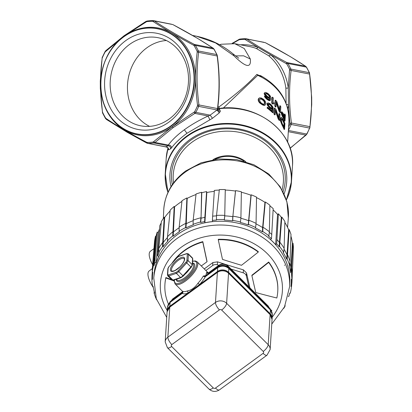 <?xml version="1.0" encoding="UTF-8"?>
<svg xmlns="http://www.w3.org/2000/svg" width="412" height="412" viewBox="0 0 412 412"><rect width="100%" height="100%" fill="white"/><g stroke="black" fill="none" stroke-linecap="round" stroke-linejoin="round"><path stroke-width="0.62" d="M192.548 35.427L196.359 36.174L215.522 42.899L233.949 55.816C245.83 67.491 251.289 68.557 250.326 59.019L244.249 48.518L234.783 43.693L221.321 44.239L219.544 44.738M219.225 87.128L219.199 79.31M263.356 77.173L256.815 74.412C248.323 83.796 235.695 94.642 218.921 106.955L217.927 106.569M234.783 43.693L249.873 46.644A53.756 46.633 101.1 0 1 256.259 48.446L268.66 55.718A53.756 46.633 101.1 0 1 285.871 88.08L286.093 103.345M250.326 59.019L243.58 55.805L235.53 55.914M233.949 55.816L233.141 53.977M219.251 108.474L218.921 106.955L218.808 108.531M223.263 108.099L257.711 75.339L256.815 74.412M260.564 75.628L260.544 75.617C279.758 86.329 289.219 101.769 288.93 121.942L288.93 121.942A56.918 48.595 3.6 0 0 257.711 75.339L260.544 75.612M285.871 88.08A2.848 0.525 171.9 0 0 288.297 88.014L288.4 104.689L289.904 124.033L291.186 124.475L291.433 123.023L309.953 126.649L309.618 128.081L291.186 124.475A61.661 53.488 101.1 0 1 288.4 130.254M287.756 108.701A55.182 47.864 -78.9 0 0 288.4 104.689L286.479 104.411M289.682 70.025L291.114 70.452L290.857 69.061A1.581 0.505 155 0 0 289.574 69.324L288.297 88.014A55.177 47.864 -78.9 0 0 270.638 54.796L286.654 63.839A1.581 0.567 -31.1 0 1 287.9 63.499L286.917 62.552L286.134 63.35M256.259 48.446A2.848 1.401 110.4 0 0 257.902 47.334L270.638 54.796A2.848 1.277 -50 0 1 268.66 55.718M245.459 39.516L246.767 39.022L245.583 38.702A1.581 0.772 89.6 0 0 245.506 38.697A1.581 0.772 89.6 0 0 244.882 39.356L257.902 47.334A55.182 47.864 -78.9 0 0 240.479 44.805M232.842 43.384L239.115 39.758A1.581 0.757 -97.5 0 1 239.614 39.099M194.057 112.358L194.845 113.403L195.818 112.342A1.581 0.268 -151.4 0 1 194.572 111.822L172.18 126.798L153.125 142.047A1.581 0.757 82.5 0 0 153.836 142.964L155.015 142.449L168.287 145.05C170.31 145.065 171.371 146.023 171.48 147.913C174.961 143.222 180.121 138.35 186.96 133.292L212.494 118.28L219.266 112.914L217.165 109.916L217.649 108.886C217.644 110.411 218.535 111.199 220.317 111.245L219.895 109.947L217.747 109.489L217.624 109.072M217.006 54.698L217.345 55.872C219.756 73.949 219.859 91.603 217.66 108.84L218.885 108.747L217.479 108.716M219.895 109.947L218.885 108.747A63.242 53.993 -176.4 0 1 292.448 166.221C295.955 132.34 256.089 101.903 217.624 108.696M280.999 117.451L280.479 118.151L280.438 120.778L281.968 124.867A56.918 48.595 3.6 0 1 284.172 129.538L284.558 129.255A57.392 49.002 -176.4 0 0 282.338 124.599L280.727 119.722L280.845 117.884L281.257 117.322L282.704 118.847A57.392 49.002 3.6 0 1 284.924 123.507L284.558 129.255M275.407 110.813L278.193 118.991A56.918 48.595 3.6 0 1 279.3 120.536L279.666 120.273A57.392 49.002 -176.4 0 0 278.553 118.728L275.468 109.772L275.159 114.665A57.392 49.002 -176.4 0 0 274.279 113.738L274.644 107.985A57.392 49.002 3.6 0 1 275.958 109.386L278.976 118.502L279.295 113.485A57.392 49.002 3.6 0 1 280.031 114.521L279.666 120.273M274.644 107.985L274.289 108.248L273.923 113.995A56.918 48.595 3.6 0 1 274.804 114.927L275.159 114.665M279.295 113.485L278.934 113.748L278.692 117.569M267.455 107.146L267.053 108.021A56.918 48.595 3.6 0 1 272.708 112.79L273.068 112.528A57.392 49.002 -176.4 0 0 267.414 107.759L267.455 107.146A57.392 49.002 3.6 0 1 272.327 111.178L272.45 109.221L270.808 108.274A57.392 49.002 -176.4 0 0 269.803 107.434L268.109 105.585L267.321 103.335L268.284 102.897L270.04 103.762A57.392 49.002 3.6 0 1 271.039 104.602L272.62 106.528L273.341 108.248A57.392 49.002 -176.4 0 0 272.404 107.362L271.003 105.215A57.392 49.002 -176.4 0 0 269.999 104.375L268.779 103.788L268.207 104.118L268.665 105.498L269.845 106.821A57.392 49.002 3.6 0 1 270.844 107.661L272.172 108.315A57.392 49.002 3.6 0 1 273.269 109.35L273.068 112.528M267.718 102.99L266.961 103.603L267.249 104.962L269.448 107.697A56.918 48.595 3.6 0 1 270.447 108.531L272.095 109.484L272.002 110.885M268.042 104.148L269.644 104.638A56.918 48.595 3.6 0 1 270.643 105.472L272.044 107.625A56.918 48.595 3.6 0 1 272.981 108.505L273.341 108.248M259.127 98.097L258.257 99.143L258.19 100.245L259.55 102.83L262.954 105.142L264.54 105.379L265.307 104.875L264.308 105.112L262.135 104.288L259.323 101.862L258.566 99.967L258.89 98.36L259.581 97.824L261.285 97.974L263.675 99.369L265.158 101.074L265.817 103.046L265.307 104.875M281.638 111.853L281.139 112.306L281.195 113.341L282.416 116.524A56.918 48.595 3.6 0 1 284.635 121.18L285.022 120.901A57.392 49.002 -176.4 0 0 282.787 116.256L281.504 112.038L282.004 111.904L282.993 113.073A57.392 49.002 3.6 0 1 284.713 116.524L284.872 113.954A57.392 49.002 3.6 0 1 285.387 115.149L285.022 120.901M284.872 113.954L284.491 114.232L284.393 115.829M276.256 102.969L279.006 111.168A56.918 48.595 3.6 0 1 280.098 112.723L280.464 112.461A57.392 49.002 -176.4 0 0 279.367 110.905L276.323 101.919L276.014 106.811A57.392 49.002 -176.4 0 0 275.144 105.879L275.51 100.126A57.392 49.002 3.6 0 1 276.807 101.537L279.784 110.684L280.103 105.668A57.392 49.002 3.6 0 1 280.829 106.708L280.464 112.461M275.51 100.126L275.154 100.389L274.789 106.136A56.918 48.595 3.6 0 1 275.654 107.074L276.014 106.811M280.103 105.668L279.743 105.93L279.501 109.731M272.43 97.144L272.069 97.402L271.704 103.155A56.918 48.595 3.6 0 1 272.662 104.03L274.001 103.803L273.017 103.767A57.392 49.002 -176.4 0 0 272.064 102.892L272.43 97.144A57.392 49.002 3.6 0 1 273.383 98.015L273.079 102.789L274.062 102.825L274.001 103.803M264.185 93.169L264.973 92.53L264.185 93.169L264.489 94.631L266.863 97.119A56.918 48.595 3.6 0 1 267.764 97.768L269.721 98.633L269.293 99.709M264.756 95.955L264.391 96.223L265.096 97.572L266.914 99.328A56.918 48.595 3.6 0 1 267.635 99.848L269.412 100.698L270.313 100.363L267.996 99.586A57.392 49.002 -176.4 0 0 267.275 99.06L265.462 97.304L264.756 95.955A57.392 49.002 3.6 0 1 265.704 96.573L267.136 98.324A57.392 49.002 3.6 0 1 268.212 99.107L269.654 99.447L270.081 98.37L268.124 97.505A57.392 49.002 -176.4 0 0 267.228 96.851L264.859 94.363L264.55 92.901M288.39 130.455L306.729 134.044A61.661 53.488 -78.9 0 0 309.618 128.081L306.955 134.024A1.581 0.268 -151.4 0 1 306.729 134.044L305.853 135.121L288.307 131.691M264.01 42.307L246.767 39.022C257.866 46.417 271.245 54.26 286.917 62.552L305.436 66.172L306.327 67.105A1.581 0.567 -31.1 0 1 306.533 67.228L309.489 72.795A1.581 0.505 155 0 0 309.283 72.666L309.639 74.072L291.114 70.452C288.936 87.529 289.044 105.055 291.433 123.023L290.002 123.291M265.374 42.694L246.041 38.743M102.166 57.598L100.286 81.143L100.322 88.374L102.511 112.878A1.581 0.505 -25 0 1 102.665 112.481L102.459 111.76C99.956 93.56 99.848 75.808 102.14 58.494L102.166 57.598L105.045 51.649A1.581 0.268 28.6 0 0 105.184 51.886L124.012 36.215L146.631 21.661A1.581 0.757 -97.5 0 1 147.136 21.007A1.581 0.757 -97.5 0 1 147.259 21.012A61.661 53.488 101.1 0 1 152.945 20.61M197.204 51.933L198.63 52.355L198.373 50.964A1.581 0.505 155 0 0 197.09 51.232L197.204 51.933C195.097 69.226 195.206 86.984 197.523 105.199L197.42 105.935L198.708 106.384L198.95 104.931L217.469 108.557L217.165 109.916L210.141 115.144L208.117 115.999L194.845 113.403L173.195 127.586L155.015 142.449L153.697 141.79M152.976 21.419L154.284 20.93L153.099 20.605A1.581 0.772 89.6 0 0 153.022 20.6A1.581 0.772 89.6 0 0 152.399 21.264L152.976 21.419C164.275 28.819 177.83 36.766 193.65 45.258L194.176 45.742A1.581 0.567 -31.1 0 1 195.417 45.408L194.433 44.455L212.953 48.08L213.843 49.013A1.581 0.567 -31.1 0 1 214.049 49.131L217.011 54.698A1.581 0.505 155 0 0 217.011 54.698A1.581 0.505 155 0 0 216.8 54.569L217.155 55.981L198.63 52.355C196.452 69.432 196.56 86.958 198.95 104.931L197.523 105.199M170.97 125.82A53.545 46.448 -78.9 0 0 187.64 51.964A53.545 46.448 -78.9 0 0 123.693 36.895A53.545 46.448 -78.9 0 0 107.022 110.751A53.545 46.448 -78.9 0 0 170.97 125.82M168.972 122.055A49.013 42.518 101.1 0 1 110.437 108.263A49.013 42.518 101.1 0 1 125.691 40.659A49.013 42.518 101.1 0 1 184.226 54.451A49.013 42.518 101.1 0 1 168.972 122.055M146.682 142.274L146.713 143.026L147.99 143.366A1.581 0.772 -90.4 0 1 147.357 142.449L146.682 142.274C130.779 133.972 117.219 126.026 106.008 118.435L105.58 117.966A1.581 0.567 148.9 0 0 105.472 118.445A1.581 0.567 148.9 0 0 105.472 118.45L102.511 112.878M147.511 143.319L147.99 143.366A61.661 53.488 101.1 0 0 153.836 142.964L168.153 145.766L168.287 145.05C172.345 139.668 177.706 134.575 184.355 129.77C190.921 124.939 198.842 120.345 208.117 115.999L209.873 119.913M212.494 118.28L210.141 115.144L195.818 112.342A61.661 53.488 101.1 0 0 198.708 106.384L217.047 109.968L219.266 112.914M171.526 24.215L153.558 20.646M217.66 108.84L217.469 108.557C219.648 91.474 219.544 73.954 217.155 55.981L217.062 55.816M219.4 112.806L220.317 111.245M168.379 148.686L168.472 149.947L170.47 148.928L171.48 147.913M286.361 199.856A63.031 53.812 -176.4 0 0 265.271 134.904A63.031 53.812 -176.4 0 0 186.899 136.619A63.031 53.812 -176.4 0 0 167.998 192.327M171.001 186.677A58.499 49.945 3.6 0 1 189.875 139.586A58.499 49.945 3.6 0 1 260.338 136.614A58.499 49.945 3.6 0 1 284.1 193.872M168.338 149.154L168.405 148.83M170.47 148.928C170.717 147.115 169.95 146.059 168.153 145.766L165.907 146.919M147.99 143.366L166.335 146.955C167.957 147.285 168.683 148.279 168.508 149.932M165.974 146.569L166.35 146.971C167.926 147.29 168.632 148.284 168.472 149.947M169.162 119.037A44.903 38.949 101.1 0 1 140.719 125.815A44.903 38.949 101.1 0 1 110.617 90.98A44.903 38.949 101.1 0 1 129.512 44.465A44.903 38.949 101.1 0 1 157.961 37.683A44.903 38.949 101.1 0 1 188.057 72.517A44.903 38.949 101.1 0 1 169.162 119.037M166.381 40.515A44.903 38.949 -78.9 0 0 146.806 47.849A44.903 38.949 -78.9 0 0 127.473 89.327A44.903 38.949 -78.9 0 0 149.587 126.366M281.968 124.867L282.338 124.599M281.453 123.816L281.823 123.549M281.041 122.838L281.411 122.57M280.634 121.628L280.999 121.36M280.438 120.778L280.804 120.51M280.361 119.985L280.727 119.722M280.479 118.151L280.845 117.884M281.978 122.997L282.385 123.863A57.392 49.002 3.6 0 1 284.095 127.323L284.368 123.044A57.392 49.002 -176.4 0 0 282.658 119.583L281.901 118.651L281.52 118.965L281.401 120.798L281.978 122.997M281.53 118.924L282.287 119.851A56.918 48.595 3.6 0 1 283.986 123.322L283.775 126.623M281.54 118.913L281.901 118.651M281.865 119.228L282.235 118.96M282.287 119.851L282.658 119.583M283.986 123.322L284.368 123.044M278.193 118.991L278.553 118.728M273.923 113.995L274.279 113.738M267.053 108.021L267.414 107.759M272.095 109.484L272.45 109.221M271.271 109.123L271.632 108.861M270.447 108.531L270.808 108.274M269.448 107.697L269.803 107.434M268.598 106.888L268.959 106.626M267.748 105.848L268.109 105.585M267.249 104.962L267.609 104.7M266.93 104.092L267.29 103.829M266.961 103.603L267.321 103.335M272.044 107.625L272.404 107.362M271.755 106.842L272.116 106.579M271.292 106.167L271.647 105.905M270.643 105.472L271.003 105.215M269.644 104.638L269.999 104.375M268.954 104.21L269.309 103.948M268.418 104.051L268.779 103.788M264.54 105.379L264.901 105.117M263.943 105.379L264.308 105.112M262.954 105.142L263.325 104.875M261.764 104.56L262.135 104.288M260.559 103.752L260.935 103.479M259.55 102.83L259.926 102.557M258.947 102.135L259.323 101.862M258.551 101.434L258.932 101.156M258.365 100.961L258.741 100.683M258.19 100.245L258.566 99.967M258.257 99.143L258.638 98.865M258.509 98.633L258.89 98.36M263.768 104.257L264.581 104.009L264.87 102.542L264.01 100.466L261.45 98.7L259.946 98.895L259.632 100.379L260.58 102.397L262.171 103.675L263.768 104.257M259.57 99.174L261.074 98.968L263.639 100.734L264.504 102.809L264.216 104.277M264.447 103.664L264.813 103.402M260.446 98.88L260.822 98.607M261.074 98.968L261.45 98.7M262.089 99.421L262.459 99.148M263.072 100.131L263.438 99.859M263.639 100.734L264.01 100.466M264.36 101.955L264.725 101.687M264.504 102.809L264.87 102.542M282.416 116.524L282.787 116.256M281.906 115.473L282.272 115.206M281.499 114.376L281.865 114.109M281.195 113.341L281.561 113.079M281.108 112.795L281.473 112.528M281.139 112.306L281.504 112.038M284.548 119.094L284.666 117.26A57.392 49.002 -176.4 0 0 282.843 113.619L282.158 113.249L282.725 115.458A57.392 49.002 3.6 0 1 284.548 119.094M281.921 113.331L282.472 113.892A56.918 48.595 3.6 0 1 284.285 117.538L284.228 118.399M282.472 113.892L282.843 113.619M284.666 117.26L284.285 117.538M282.148 113.455L282.519 113.187M279.006 111.168L279.367 110.905M274.789 106.136L275.144 105.879M272.064 102.892L271.704 103.155M272.662 104.03L273.017 103.767M264.489 94.631L264.859 94.363M265.405 95.1L265.04 95.368M264.144 93.776L264.514 93.509M264.973 92.53L265.575 92.406L267.46 93.184A57.392 49.002 3.6 0 1 268.361 93.833L270.071 95.666L270.849 97.459L270.905 99.313L270.313 100.363M269.412 100.698L269.772 100.44M268.521 100.389L268.882 100.126M267.635 99.848L267.996 99.586M266.914 99.328L267.275 99.06M266.008 98.566L266.368 98.298M265.096 97.572L265.462 97.304M264.556 96.712L264.921 96.444M269.489 99.477L269.85 99.215M269.706 98.88L270.066 98.617M269.721 98.633L270.081 98.37M268.655 98.308L269.015 98.046M267.764 97.768L268.124 97.505M266.863 97.119L267.228 96.851M265.951 96.356L266.317 96.094M265.498 93.632L265.642 94.492L267.084 96.114A57.392 49.002 3.6 0 1 268.341 97.026L269.417 97.459L269.973 97.258L269.525 95.749L268.5 94.58A57.392 49.002 -176.4 0 0 267.239 93.663L266.111 93.272L265.498 93.632M265.343 93.653L266.878 93.931A56.918 48.595 3.6 0 1 268.14 94.842L269.165 96.011L269.618 97.474M265.745 93.539L266.111 93.272M266.317 93.668L266.682 93.406M266.878 93.931L267.239 93.663M268.14 94.842L268.5 94.58M268.66 95.363L269.021 95.1M269.165 96.011L269.525 95.749M269.489 96.65L269.85 96.387M269.639 97.15L269.994 96.892M269.669 97.479L269.973 97.258M172.304 184.664A56.918 48.595 3.6 0 1 171.562 173.782A56.918 48.595 3.6 0 1 209.837 131.104A56.918 48.595 3.6 0 1 271.214 146.147A56.918 48.595 3.6 0 1 285.171 181.007A56.918 48.595 3.6 0 1 283.059 191.709M282.05 189.814A55.182 47.112 -176.4 0 0 269.85 148.006A55.182 47.112 -176.4 0 0 205.923 134.837A55.182 47.112 -176.4 0 0 173.545 182.913M153.321 287.555A17.788 6.463 -126.1 0 1 147.949 273.681A17.788 6.463 -126.1 0 1 149.149 270.972L152.342 268.593M152.636 264.689A17.788 6.463 -126.1 0 1 149.206 253.967A17.788 6.463 -126.1 0 1 150.416 251.243L153.954 248.652M159.511 229.005A68.068 58.118 -176.4 0 0 158.26 232.409L157.214 232.09A69.175 59.055 -176.4 0 0 156.04 236.246L155.494 236.164A69.726 59.529 -176.4 0 0 154.572 241.149L152.352 268.181A70.164 59.905 3.6 0 1 153.635 261.27L153.475 265.524A70.03 59.786 -176.4 0 0 152.244 272.178L152.79 272.26A69.474 59.313 -176.4 0 0 152.471 276.632A69.474 59.313 -176.4 0 0 152.461 279.367L151.91 279.393A70.03 59.786 -176.4 0 0 152.517 286.139L153.073 286.108A69.474 59.313 -176.4 0 0 154.68 293.123L154.15 293.256A70.03 59.786 -176.4 0 0 156.57 299.73L156.622 299.715M289.888 262.866A69.613 59.431 3.6 0 1 291.073 268.336L291.624 268.31A70.164 59.905 3.6 0 1 292.257 275.324L293.452 248.235A69.726 59.529 -176.4 0 0 292.994 243.178L292.443 243.209A69.175 59.055 -176.4 0 0 290.934 236.138M288.251 296.305L288.761 296.46A69.474 59.313 -176.4 0 0 289.744 293.087L290.29 293.169A70.03 59.786 -176.4 0 0 291.521 286.52L290.975 286.438A69.474 59.313 -176.4 0 0 291.078 285.449A69.474 59.313 -176.4 0 0 291.305 279.326L291.856 279.3A70.03 59.786 -176.4 0 0 291.248 272.559L290.692 272.584A69.474 59.313 -176.4 0 0 289.085 265.57L289.61 265.436L290.043 261.424L290.99 234.459A69.726 59.529 -176.4 0 0 289.178 229.602L288.652 229.742A69.175 59.055 -176.4 0 0 284.852 222.428M281.803 217.088L279.872 242.205A70.164 59.905 3.6 0 1 284.136 248.282L284.877 221.476A69.726 59.529 -176.4 0 0 281.803 217.088L281.329 217.33A69.175 59.055 -176.4 0 0 278.388 213.792L276.694 243.858L275.633 244.63A68.068 58.118 -176.4 0 0 270.437 239.454L271.498 238.682L273.192 208.616A69.175 59.055 -176.4 0 0 269.881 205.856M273.125 209.914A68.068 58.118 -176.4 0 1 277.559 214.4L278.388 213.792M271.498 238.682A69.474 59.313 -176.4 0 0 268.552 236.205L268.897 235.844A70.03 59.786 -176.4 0 0 262.753 231.493L262.974 227.213A70.164 59.905 3.6 0 1 269.366 231.74L269.896 205.233A69.726 59.529 -176.4 0 0 265.287 201.968L264.942 202.328A69.175 59.055 -176.4 0 0 256.516 197.621M240.865 218.288A69.613 59.431 3.6 0 1 248.41 220.626L248.652 220.204A70.164 59.905 3.6 0 1 256.063 223.366L256.527 197.09A69.726 59.529 -176.4 0 0 251.181 194.809L250.944 195.237A69.175 59.055 -176.4 0 0 241.37 192.265M262.753 231.493L262.408 231.853A69.474 59.313 -176.4 0 0 255.363 227.929L255.605 227.506A70.03 59.786 -176.4 0 0 248.477 224.473L248.235 224.895A69.474 59.313 -176.4 0 0 240.356 222.454L240.474 221.996A70.03 59.786 -176.4 0 0 232.749 220.441L232.883 216.192A70.164 59.905 3.6 0 1 240.917 217.814L241.375 191.781A69.726 59.529 -176.4 0 0 235.582 190.612L235.468 191.07A69.175 59.055 -176.4 0 0 225.282 190.066L225.271 189.592A69.726 59.529 -176.4 0 0 219.344 189.597L216.532 215.399A70.164 59.905 3.6 0 1 224.746 215.388L224.329 219.606A70.03 59.786 -176.4 0 0 216.429 219.617L216.444 220.09A69.474 59.313 -176.4 0 0 212.376 220.394L212.643 221.579A68.068 58.118 -176.4 0 0 204.893 222.748L206.814 192.517L206.603 191.59A69.175 59.055 -176.4 0 0 201.782 192.723L201.581 192.28A69.726 59.529 -176.4 0 0 196.05 194L193.182 220.152A70.164 59.905 3.6 0 1 200.855 217.768L200.49 222.022A70.03 59.786 -176.4 0 0 193.115 224.319L193.316 224.767A69.474 59.313 -176.4 0 0 185.941 227.949L185.632 227.553A70.03 59.786 -176.4 0 0 179.112 231.261L179.426 231.657A69.474 59.313 -176.4 0 0 173.153 236.231L172.741 235.906A70.03 59.786 -176.4 0 0 167.437 240.819L167.849 241.144A69.474 59.313 -176.4 0 0 163.018 246.86L162.529 246.623A70.03 59.786 -176.4 0 0 158.728 252.479L159.212 252.716A69.474 59.313 -176.4 0 0 157.559 255.888L158.893 256.295A68.068 58.118 -176.4 0 0 156.339 262.645L158.26 232.409M219.292 190.071A69.175 59.055 -176.4 0 0 214.353 190.416L212.376 220.394M214.292 191.374A68.068 58.118 -176.4 0 0 206.814 192.517M195.994 194.541A69.175 59.055 -176.4 0 0 187.192 198.363L186.883 197.966A69.726 59.529 -176.4 0 0 181.996 200.747L179.168 227.136A70.164 59.905 3.6 0 1 185.946 223.283L186.26 223.675L187.192 198.363M181.924 201.38A69.175 59.055 -176.4 0 0 174.6 206.762L174.188 206.438A69.726 59.529 -176.4 0 0 170.213 210.12L167.499 236.735A70.164 59.905 3.6 0 1 173.014 231.626L173.426 231.951L174.6 206.762M170.125 210.954A69.175 59.055 -176.4 0 0 164.687 217.469L164.197 217.232A69.726 59.529 -176.4 0 0 161.35 221.62L158.8 248.431A70.164 59.905 3.6 0 1 162.755 242.344L162.529 246.623M161.226 222.928A69.175 59.055 -176.4 0 0 159.768 225.74L157.559 255.888M157.693 251.737A69.613 59.431 3.6 0 1 158.78 249.595M164.197 217.232L162.755 242.344L163.24 242.58L164.687 217.469M163.018 246.86L163.24 242.58A69.613 59.431 3.6 0 1 167.488 237.508M174.188 206.438L172.741 235.906M173.153 236.231L173.426 231.951A69.613 59.431 3.6 0 1 179.163 227.738M186.883 197.966L185.632 227.553M185.941 227.949L186.26 223.675A69.613 59.431 3.6 0 1 193.177 220.678M201.581 192.28L201.051 218.211L201.782 192.723M204.893 222.748L204.62 221.568A69.474 59.313 -176.4 0 0 200.69 222.47L201.051 218.211A69.613 59.431 3.6 0 1 204.857 217.34L206.603 191.59M204.62 221.568L204.857 217.34M212.607 216.171A69.613 59.431 3.6 0 1 216.521 215.873M225.271 189.592L224.746 215.388L225.282 190.066M224.339 220.08L224.756 215.862A69.613 59.431 3.6 0 1 232.765 216.655L232.631 220.899A69.474 59.313 -176.4 0 0 224.339 220.08L224.329 219.606M235.468 191.07L232.883 216.192L235.582 190.612M250.944 195.237L248.235 224.895M248.477 224.473L251.181 194.809M256.007 223.876A69.613 59.431 3.6 0 1 262.624 227.573L262.408 231.853M264.942 202.328L262.624 227.573L262.974 227.213L265.287 201.968M269.299 232.327A69.613 59.431 3.6 0 1 271.863 234.5M277.559 214.4L275.633 244.63M277.06 239.676A69.613 59.431 3.6 0 1 279.398 242.441L279.109 246.721A69.474 59.313 -176.4 0 0 276.694 243.858M281.329 217.33L279.398 242.441L279.872 242.205L279.583 246.484L279.109 246.721M284.038 249.147A69.613 59.431 3.6 0 1 286.999 254.832L286.664 259.102A69.474 59.313 -176.4 0 0 283.209 252.566L283.683 252.329A70.03 59.786 -176.4 0 0 279.583 246.484M288.652 229.742L286.999 254.832L287.53 254.698L289.178 229.602M289.61 265.436A70.03 59.786 -176.4 0 0 287.195 258.968L287.53 254.698A70.164 59.905 3.6 0 1 290.043 261.429M292.443 243.209L290.692 272.584M291.248 272.559L292.994 243.178M291.634 279.31A69.613 59.431 3.6 0 1 291.48 281.355L291.078 285.449M291.397 282.215L291.933 282.297L292.232 275.597M152.28 272.183L152.028 275.159L152.512 275.134M152.471 276.632L152.595 272.517A69.613 59.431 3.6 0 1 152.6 272.229M155.494 236.164L153.635 261.265L154.181 261.347L156.04 236.246M156.339 262.645L155.005 262.233A69.474 59.313 -176.4 0 0 154.021 265.611L154.181 261.347A69.613 59.431 3.6 0 1 155.139 258.082L157.214 232.09M155.005 262.233L155.139 258.082M154.021 265.611L153.475 265.524M283.755 308.377A70.03 59.786 -176.4 0 0 285.037 306.214L284.852 306.126M287.195 258.968L286.664 259.102M232.749 220.441L232.631 220.899M200.69 222.47L200.49 222.022M153.769 278.018L154.073 274.201A68.006 58.061 3.6 0 1 177.175 234.825A68.006 58.061 3.6 0 1 251.227 227.455A68.006 58.061 3.6 0 1 289.796 282.833L289.615 286.659A68.068 58.118 3.6 0 0 251.011 231.225A68.068 58.118 3.6 0 0 176.887 238.605A68.068 58.118 3.6 0 0 153.769 278.018L156.287 298.726L166.731 317.42M158.8 248.431L158.728 252.479M167.437 240.819L167.499 236.735M179.112 231.261L179.168 227.136M193.115 224.319L193.182 220.152M216.532 215.399L216.429 219.617M240.474 221.996L240.917 217.814M256.063 223.361L255.605 227.506M269.366 231.74L268.897 235.844M284.136 248.282L283.683 252.329M292.257 275.324L291.856 279.3M291.521 286.52L291.933 282.297M285.109 305.555L285.037 306.214M154.15 293.256L154.191 291.408M152.028 275.159L151.91 279.393M152.244 272.178L152.352 268.181M173.143 261.944A56.521 48.256 3.6 0 1 202.781 242.05A507.466 64.998 81.4 0 0 206.999 261.754L207.025 261.342A506.672 64.895 -98.6 0 1 202.807 241.638A56.521 48.256 -176.4 0 0 184.2 250.558A56.521 48.256 -176.4 0 0 172.051 263.15M224.782 264.169A505.936 253.478 -158 0 1 217.531 261.841L212.88 262.547A505.936 188.717 134.9 0 1 204.259 268.918M249.94 287.864A505.936 64.947 -98.6 0 1 246.536 272.965L243.42 269.865A505.936 253.478 -158 0 1 225.575 264.422M271.616 310.658A507.466 254.302 21.9 0 0 271.714 310.684L271.745 310.272A506.672 253.905 -158.1 0 1 271.307 310.164M258.267 252.077L258.293 251.66A56.521 48.256 -176.4 0 0 218.298 239.295L218.272 239.712A56.521 48.256 3.6 0 1 258.267 252.077A507.466 189.283 134.9 0 1 241.494 265.287A506.441 253.73 -158 0 1 222.495 259.4A507.466 65.055 -98.6 0 1 218.272 239.712M277.755 291.356A56.521 48.256 -176.4 0 0 277.77 291.15A56.521 48.256 -176.4 0 0 268.681 262.006A506.672 188.948 134.9 0 1 251.923 275.211L251.892 275.623A507.466 189.242 -45.1 0 0 268.655 262.418L268.681 262.006M171.598 279.645A506.672 253.89 -158.1 0 1 165.871 277.539A56.521 48.256 -176.4 0 0 164.949 283.976A56.521 48.256 -176.4 0 0 164.939 284.182M174.183 280.587A506.672 253.89 -158.1 0 1 173.359 280.289M202.807 241.638L202.781 242.05M206.999 261.754A506.441 189.005 134.9 0 1 201.288 265.961M218.834 265.282L217.345 264.818A4.743 4.048 -176.4 0 0 212.69 265.524L205.856 270.509M248.838 286.767L246.35 275.942A4.743 4.048 -176.4 0 0 243.235 272.842L231.07 269.072M168.276 303.644A56.521 48.256 3.6 0 1 164.924 284.388A56.521 48.256 3.6 0 1 165.845 277.951A507.466 254.281 21.9 0 0 174.147 280.994M165.871 277.539L165.845 277.951M268.655 262.418A56.521 48.256 3.6 0 1 277.745 291.562A56.521 48.256 3.6 0 1 276.823 298A507.466 254.281 -158.1 0 1 255.759 292.53A506.441 64.725 -98.6 0 1 251.892 275.623M228.325 272.945L228.279 272.899A7.509 6.412 -176.4 0 0 217.685 272.105L170.079 306.822A7.509 6.412 -176.4 0 0 169.888 306.966M182.089 293.488L170.676 301.97A1.581 0.577 -126.1 0 1 170.784 301.728L182.089 293.488L182.737 292.232L182.47 291.212A1.581 1.463 -57.5 0 1 182.428 293.401A17.196 6.412 134.9 0 0 187.774 293.133A1.581 1.123 68.9 0 0 187.321 290.97C191.431 290.172 194.984 287.581 197.981 283.193L199.516 284.568L169.842 306.209A7.905 6.752 3.6 0 0 167.148 310.885L167.138 311.343A7.905 6.752 3.6 0 1 167.148 310.885L167.39 307.115L170.084 302.413L169.842 306.209A0.793 0.288 53.9 0 0 170.079 306.822L170.079 306.827M269.86 314.299A0.793 0.294 -45.1 0 0 270.174 313.733L270.416 309.932L229.36 269.041A1.581 0.592 -45.1 0 0 229.283 268.789L270.354 309.695L272.353 314.804L272.116 318.574A7.905 6.752 3.6 0 1 272.069 319.027M217.685 272.116L217.685 272.105A0.793 0.288 -126.1 0 1 217.448 271.493L217.69 267.692L205.341 276.689L217.69 267.692C221.61 265.4 225.328 265.683 228.84 268.526L228.598 272.327L270.174 313.733A7.905 6.752 3.6 0 1 272.116 318.574L272.069 319.032M228.279 272.899L228.279 272.904A0.793 0.294 134.9 0 0 228.598 272.327A7.905 6.752 3.6 0 0 217.448 271.493L199.516 284.568A17.196 6.412 134.9 0 0 205.341 276.689A1.581 0.927 28 0 1 203.276 276.04L205.779 275.643M167.39 307.115L168.317 304.2L170.676 301.97M217.814 267.44C221.656 265.179 225.302 265.452 228.753 268.264L229.36 269.041M205.845 275.592A1.581 1.128 20.7 0 1 205.779 275.525A15.615 5.825 134.9 0 0 206.422 272.832A15.615 5.825 134.9 0 0 206.427 272.806L206.834 272.383L208.287 272.976L206.834 272.383M171.032 300.976L172.71 299.107M268.346 307.048L268.197 306.265L269.505 308.202M218.875 266.229L219.256 265.163L218.921 265.493C222.053 263.732 225.024 263.953 227.841 266.162L227.548 265.786L227.795 266.852M218.921 265.493L208.657 272.971A1.581 1.349 3.4 0 1 206.427 272.806M182.717 292.458L170.13 301.636L167.427 306.698M170.13 301.636L170.671 301.811M217.989 267.316L217.742 266.914L204.357 276.673M269.917 309.247L270.468 309.16L228.887 267.754C225.318 264.864 221.605 264.586 217.742 266.914M228.887 267.754L228.583 268.104M272.368 314.387L270.468 309.16M269.747 308.444L268.114 306.085M268.397 306.245L227.857 265.874C224.978 263.562 222.006 263.34 218.937 265.204L207.875 273.274M172.829 298.937L170.774 301.167M182.645 291.675L172.52 299.055M288.616 126.87A60.873 52.803 -78.9 0 0 289.904 124.033M289.574 69.324A60.873 52.803 -78.9 0 0 286.654 63.839M244.882 39.356A60.873 52.803 -78.9 0 0 239.115 39.758M214.049 49.131L213.148 48.168L197.549 38.362L172.896 24.602M213.323 48.364L212.953 48.08C201.854 40.685 188.475 32.842 172.808 24.555L154.284 20.93C165.382 28.325 178.767 36.168 194.433 44.455L193.65 45.258M217.649 108.886L217.469 108.557M168.044 147.944A63.242 53.993 -176.4 0 0 166.216 158.193L168.034 147.934M290.074 148.207L306.209 134.966M309.865 127.179L309.953 126.649C312.131 109.571 312.028 92.046 309.639 74.072L309.541 73.913M309.283 72.666L290.857 69.061A61.661 53.488 101.1 0 0 287.9 63.499L306.327 67.105A61.661 53.488 -78.9 0 1 309.283 72.666M305.807 66.461L305.436 66.172C294.338 58.777 280.958 50.939 265.287 42.647L290.228 56.578L305.627 66.265L306.533 67.228M246.124 38.759L239.619 39.099A1.581 0.757 -97.5 0 1 239.738 39.104A61.661 53.488 101.1 0 1 245.428 38.702M238.466 39.598L238.445 40L238.466 39.598M106.152 50.552L105.606 51.335M124.331 35.69L124.012 36.215M145.982 21.501L145.961 21.903L145.982 21.501M194.572 111.822A60.873 52.803 -78.9 0 0 197.42 105.935M197.09 51.232A60.873 52.803 -78.9 0 0 194.176 45.742M152.399 21.264A60.873 52.803 -78.9 0 0 146.631 21.661M172.134 126.742A54.482 47.262 -78.9 0 0 189.087 51.593A54.482 47.262 -78.9 0 0 124.022 36.261A54.482 47.262 -78.9 0 0 107.063 111.415A54.482 47.262 -78.9 0 0 172.134 126.742M124.96 35.999A53.725 46.602 101.1 0 1 140.889 28.953A53.725 46.602 101.1 0 1 191.817 61.053A53.725 46.602 101.1 0 1 171.284 126.015A53.725 46.602 101.1 0 1 121.612 127.468A53.725 46.602 101.1 0 1 109.515 114.938M105.184 51.886A60.873 52.803 -78.9 0 0 102.336 57.773M102.665 112.481A60.873 52.803 -78.9 0 0 105.58 117.966M147.357 142.449A60.873 52.803 -78.9 0 0 153.125 142.047M172.18 126.798L173.195 127.586M184.355 129.77L186.96 133.292M198.373 50.964L216.8 54.569A61.661 53.488 -78.9 0 0 213.843 49.013L195.417 45.408A61.661 53.488 101.1 0 1 198.373 50.964M167.972 192.389A63.242 53.993 3.6 0 1 165.248 173.462A63.242 53.993 3.6 0 1 186.785 136.073A63.242 53.993 3.6 0 1 256.058 129.389A63.242 53.993 3.6 0 1 291.48 181.491A63.242 53.993 3.6 0 1 286.376 199.918M102.14 58.494L102.047 59.024M106.008 118.435L106.564 119.495L105.472 118.445M147.584 143.335L146.713 143.026M213.03 159.645A26.404 22.542 3.6 0 1 245.83 161.731M214.899 159.351A25.93 22.14 3.6 0 1 244.012 161.205M284.486 265.4L284.517 265.029M185.045 172.293A62.439 53.308 -176.4 0 0 163.734 210.053C164.805 194.186 172.087 181.182 185.585 171.042L201.02 162.838L218.535 158.924L236.668 159.588L253.926 164.769L268.861 174.07L280.201 186.765L286.922 201.839L288.343 217.979A62.439 53.308 -176.4 0 0 253.88 165.892A62.439 53.308 -176.4 0 0 185.045 172.293M167.179 310.432A61.115 52.18 -176.4 0 1 181.198 247.267A61.115 52.18 3.6 0 1 261.672 248.74A61.115 52.18 3.6 0 1 272.208 317.111M212.69 265.524L212.88 262.547M217.531 261.841L217.345 264.818M243.235 272.842L243.42 269.865M246.536 272.965L246.35 275.942M215.476 388.068A6.324 2.297 53.9 0 0 219.416 389.891L267.022 355.175A6.324 2.297 -126.1 0 1 263.088 353.352A1.581 1.349 -176.4 0 0 263.237 351.446L221.656 310.04A1.581 1.349 -176.4 0 0 219.426 309.876L171.819 344.592A1.581 1.349 -176.4 0 0 171.67 346.497L213.251 387.903A1.581 1.349 -176.4 0 0 215.476 388.068L263.088 353.352M219.416 389.891C215.749 392.152 212.273 391.889 208.997 389.098A6.324 2.359 -45.1 0 0 213.251 387.903M228.372 273.079A0.793 0.294 134.9 0 1 228.5 273.115L270.081 314.521L272.054 319.491A7.905 6.752 -176.4 0 0 270.118 314.65A0.793 0.294 -45.1 0 0 270.081 314.521A0.793 0.294 -45.1 0 0 269.953 314.485M219.426 309.876A6.324 2.297 -126.1 0 1 215.481 302.449L217.392 272.409A0.793 0.288 -126.1 0 1 217.443 272.286C221.337 269.963 225.019 270.241 228.5 273.115A0.793 0.294 134.9 0 1 228.542 273.244L226.626 303.284L268.207 344.69L270.118 314.65L228.542 273.244A7.905 6.752 -176.4 0 0 217.392 272.409L169.78 307.125L167.869 337.165L215.481 302.449A7.905 6.752 3.6 0 1 226.626 303.284A6.324 2.359 134.9 0 1 221.656 310.04M263.237 351.446A6.324 2.359 -45.1 0 0 268.207 344.69A7.905 6.752 3.6 0 1 270.143 349.531L272.054 319.491M171.67 346.497A6.324 2.359 134.9 0 1 167.416 347.692L165.181 341.842A7.905 6.752 3.6 0 1 167.869 337.165A6.324 2.297 53.9 0 0 171.819 344.592M169.78 307.125A7.905 6.752 -176.4 0 0 167.092 311.802L169.837 307.007A0.793 0.288 53.9 0 0 169.78 307.125M169.971 306.992A0.793 0.288 53.9 0 0 169.837 307.007L217.443 272.286A0.793 0.288 -126.1 0 1 217.582 272.27M203.276 276.04A15.615 5.825 134.9 0 1 197.981 283.193M187.321 290.97A15.615 5.825 134.9 0 1 182.47 291.212M208.312 272.955L197.111 261.8A15.615 5.825 134.9 0 1 197.848 264.293A15.615 5.825 134.9 0 1 187.939 279.104A15.615 5.825 134.9 0 1 175.079 283.93L182.269 291.088M208.657 272.971A17.196 6.412 134.9 0 1 208.59 273.589M182.707 291.897L172.752 299.158A1.581 0.577 -126.1 0 1 172.86 298.916A1.581 0.577 -126.1 0 1 172.999 298.87M172.752 299.158L172.463 299.936M267.949 305.987A1.581 0.592 134.9 0 1 268.088 306.059A1.581 0.592 134.9 0 1 268.166 306.312L227.841 266.162M228.057 266.368A1.581 0.592 -45.1 0 0 227.98 266.116A1.581 0.592 -45.1 0 0 227.841 266.049M218.921 265.38A1.581 0.577 53.9 0 0 218.782 265.426A1.581 0.577 53.9 0 0 218.674 265.668M174.482 279.908A14.822 5.531 -45.1 0 0 174.42 280.484A14.822 5.531 -45.1 0 0 185.086 280.052A14.822 5.531 -45.1 0 0 196.735 264.21A14.822 5.531 -45.1 0 0 192.615 261.316M192.522 263.088A12.252 4.568 134.9 0 1 194.799 265.622A12.252 4.568 134.9 0 1 185.359 278.574A12.252 4.568 134.9 0 1 176.341 279.331M192.507 263.072L193.146 263.706A11.464 4.275 134.9 0 1 193.686 265.539A11.464 4.275 134.9 0 1 186.409 276.411A11.464 4.275 134.9 0 1 176.969 279.954L176.305 279.29M178.875 256.393A2.374 0.886 -45.1 0 0 177.093 257.696L169.095 266.487A2.374 0.886 -45.1 0 0 168.132 268.207L167.741 274.423A2.374 0.886 -45.1 0 0 168.565 274.84L176.166 272.26A2.374 0.886 -45.1 0 0 177.948 270.957L185.946 262.161A2.374 0.886 -45.1 0 0 186.904 260.446L187.3 254.23A2.374 0.886 -45.1 0 0 186.476 253.813L178.875 256.393A0.793 0.587 -108.7 0 1 179.143 256.161L177.047 257.742M177.093 257.696L169.049 266.538M170.377 269.536A9.486 3.538 134.9 0 1 177.835 259.395A9.486 3.538 134.9 0 1 184.664 259.117A9.486 3.538 134.9 0 1 177.206 269.252A9.486 3.538 134.9 0 1 170.377 269.536M186.476 253.813A0.793 0.587 -108.7 0 1 186.744 253.581L179.143 256.161M187.3 254.23A0.793 0.675 3.6 0 1 188.418 254.312L192.574 258.453A0.793 0.675 3.6 0 1 192.77 258.937L192.425 257.948L188.269 253.807A3.162 1.179 134.9 0 1 188.418 254.312L188.021 260.528L192.177 264.669L192.574 258.453A3.162 1.179 -45.1 0 0 192.425 257.948M186.904 260.446A0.793 0.675 3.6 0 1 188.021 260.528A3.162 1.179 134.9 0 1 186.739 262.82L178.746 271.611L182.902 275.752L190.9 266.961L191.142 267.337M185.946 262.161L190.9 266.961A3.162 1.179 -45.1 0 0 192.177 264.669A0.793 0.675 3.6 0 1 192.373 265.153L192.77 258.937M177.948 270.957L178.746 271.611A3.162 1.179 134.9 0 1 176.362 273.347L168.766 275.927L172.922 280.067L180.523 277.487A0.793 0.587 71.3 0 0 181.095 277.667L183.144 276.133M176.166 272.26A0.793 0.587 71.3 0 0 176.362 273.347L180.523 277.487A3.162 1.179 -45.1 0 0 182.902 275.752L183.211 276.148L191.209 267.352L192.373 265.153M168.565 274.84A0.793 0.587 71.3 0 0 168.766 275.927A3.162 1.179 134.9 0 1 167.813 275.88L171.969 280.021A3.162 1.179 -45.1 0 0 172.922 280.067A0.793 0.587 71.3 0 0 173.493 280.242L181.095 277.667M167.741 274.423A0.793 0.675 -176.4 0 0 167.468 274.892L167.813 275.88M168.132 268.207A0.793 0.675 -176.4 0 0 167.864 268.676L167.468 274.892M169.095 266.487L167.864 268.676M184.174 258.679A8.698 3.244 -45.1 0 0 177.016 261.368A8.698 3.244 -45.1 0 0 171.495 269.618A8.698 3.244 -45.1 0 0 171.902 271.003C171.325 271.457 172.355 271.297 174.992 270.529L179.92 266.847C182.686 263.943 184.179 261.517 184.391 259.586L184.174 258.679M184.736 274.469A11.464 4.275 -45.1 0 0 189.34 269.402M238.79 58.221L233.156 53.993C222.624 45.16 210.357 39.222 196.359 36.174M288.93 121.942L287.638 142.228M232.193 43.317L239.619 39.099M105.045 51.649L105.781 50.697L124.094 35.72L145.869 21.46L147.136 21.007L153.64 20.667M140.889 28.953C134.775 30.344 129.064 32.97 123.749 36.833C94.291 56.444 92.968 109.458 121.612 127.468M292.448 166.221L291.48 181.491L286.392 199.964M166.216 158.193L165.248 173.462L167.952 192.43M306.955 134.024L290.11 148.32M309.489 72.795L311.683 97.407L311.714 104.643L309.834 128.075M147.496 143.319L165.959 146.93M146.651 143.01L127.463 132.437L106.373 119.408M165.892 146.914L166.304 146.971C168.225 147.99 168.925 148.639 168.41 148.917L168.42 148.742M163.358 218.437L163.734 210.053M287.571 227.378L288.343 217.979M271.766 324.1L284.496 306.878L289.615 286.659M164.949 283.976L164.924 284.388M277.77 291.15L277.745 291.562M267.022 355.175L270.143 349.531M165.181 341.842L167.092 311.802M208.997 389.098L167.416 347.692M170.177 302.181L170.784 301.728M270.354 309.695L271.966 312.203L272.353 314.804M228.753 268.264L229.283 268.789M182.671 291.758L172.566 299.133L170.954 301.038M207.859 273.002L208.724 272.759L219.076 265.22C222.109 263.515 224.993 263.732 227.723 265.869L268.088 306.059L269.582 308.279M175.079 283.93L174.147 280.953L174.276 279.98M192.625 261.141L195.391 260.945L197.111 261.8M188.269 253.807L186.744 253.581M173.493 280.242L171.969 280.021"/></g></svg>
